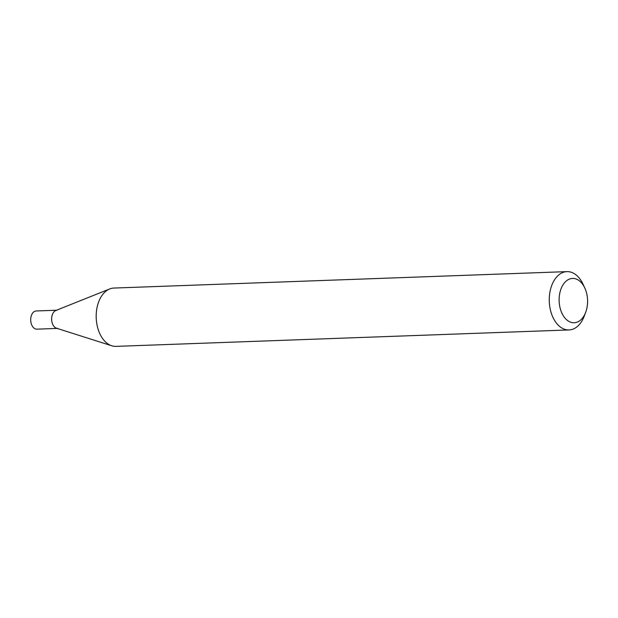 <?xml version="1.0" encoding="UTF-8"?>
<svg xmlns="http://www.w3.org/2000/svg" width="618" height="618" viewBox="0 0 618 618"><rect width="100%" height="100%" fill="white"/><g stroke="black" fill="none" stroke-linecap="round" stroke-linejoin="round"><path stroke-width="0.93" d="M56.485 310.228L36.215 310.962A9.1 5.84 87.9 0 0 30.9 317.405A9.1 5.84 87.9 0 0 36.871 329.155L57.15 328.421M57.15 310.205A9.1 5.84 87.9 0 0 51.835 316.64A9.1 5.84 87.9 0 0 57.806 328.397M584.798 288.003L583.044 284.226A29.177 18.718 87.9 0 0 566.93 271.626L113.851 288.058A29.177 18.718 87.9 0 0 109.687 288.954L55.852 310.483A9.1 5.84 87.9 0 0 51.835 316.64A9.1 5.84 87.9 0 0 56.493 328.212L111.75 345.779A29.177 18.718 87.9 0 0 115.968 346.374L569.039 329.942A29.177 18.718 87.9 0 0 584.203 316.207L585.679 312.314A22.171 14.222 87.9 0 0 587.1 307.061A22.171 14.222 87.9 0 0 584.798 288.003A22.171 14.222 87.9 0 0 570.708 278.687A22.171 14.222 87.9 0 0 559.607 294.122A22.171 14.222 87.9 0 0 567.896 320.765A22.171 14.222 87.9 0 0 585.679 312.314M566.93 271.626A29.177 18.718 87.9 0 0 549.896 292.275A29.177 18.718 87.9 0 0 569.039 329.942M109.687 288.954A29.177 18.718 87.9 0 0 96.825 308.706A29.177 18.718 87.9 0 0 111.75 345.779"/></g></svg>
